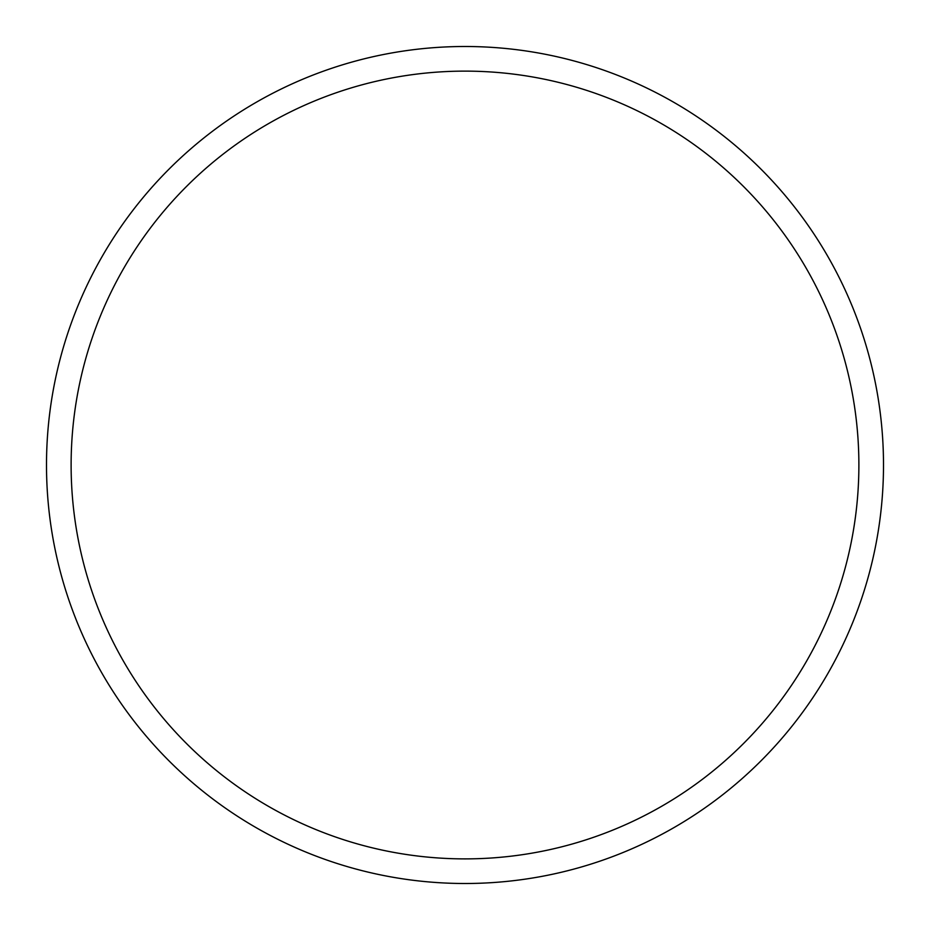 <?xml version="1.0" encoding="UTF-8"?>
<svg xmlns="http://www.w3.org/2000/svg" width="930" height="930" viewBox="0 0 930 930"><rect width="100%" height="100%" fill="white"/><g stroke="black" fill="none" stroke-linecap="round" stroke-linejoin="round"><path stroke-width="1.4" d="M465 46.5A418.5 418.5 0 0 0 102.567 674.25A418.5 418.5 0 0 0 827.433 674.25A418.5 418.5 0 0 0 465 46.5M465 71.122A393.878 393.878 0 0 0 123.888 661.939A393.878 393.878 0 0 0 806.112 661.939A393.878 393.878 0 0 0 465 71.122"/></g></svg>
